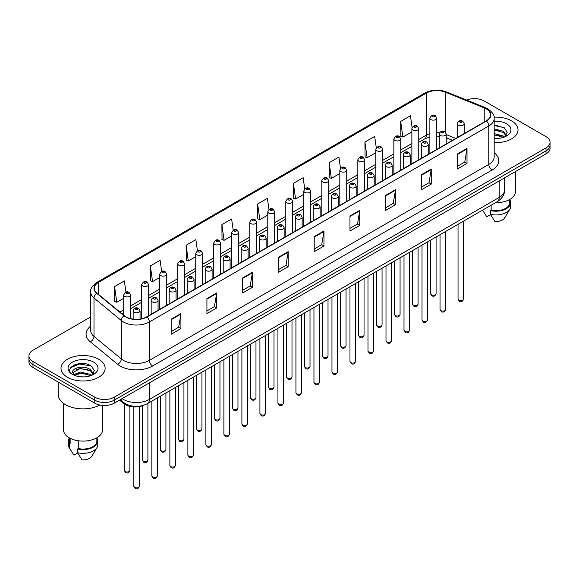 <?xml version="1.0" encoding="UTF-8"?>
<svg xmlns="http://www.w3.org/2000/svg" width="579" height="579" viewBox="0 0 579 579"><rect width="100%" height="100%" fill="white"/><g stroke="black" fill="none" stroke-linecap="round" stroke-linejoin="round"><path stroke-width="0.87" d="M452.503 140.313L446.235 137.78M143.447 405.365A13.795 7.961 180 0 1 123.783 403.599L119.549 400.118M511.546 120.866A22.067 12.738 0 0 0 494.09 117.182A22.067 12.738 0 0 1 511.546 120.866A22.067 12.738 0 0 1 518.01 129.877A22.067 12.738 0 0 0 511.546 120.866M98.662 359.248A22.067 12.738 0 0 0 74.611 356.483A22.067 12.738 0 0 0 60.99 368.251A22.067 12.738 0 0 0 67.454 377.262A22.067 12.738 0 0 0 91.504 380.027A22.067 12.738 0 0 0 105.125 368.251A22.067 12.738 0 0 0 98.662 359.248A22.067 12.738 0 0 0 74.611 356.483A22.067 12.738 0 0 0 60.99 368.251A22.067 12.738 0 0 0 67.454 377.262A22.067 12.738 0 0 0 91.504 380.027A22.067 12.738 0 0 0 105.125 368.251A22.067 12.738 0 0 0 98.662 359.248M486.194 108.852A14.714 8.497 180 0 1 490.5 114.859A14.714 8.497 180 0 1 486.194 120.866L146.776 316.822A14.714 8.497 180 0 1 124.326 315.693L97.011 293.169A14.714 8.497 180 0 1 94.348 288.299A14.714 8.497 180 0 1 98.654 282.291L426.376 93.081A14.714 8.497 180 0 1 445.215 92.133L484.225 107.904A14.714 8.497 180 0 1 486.194 108.852M486.447 108.7A15.083 8.707 0 0 0 484.435 107.73L445.432 91.96A15.083 8.707 0 0 0 426.115 92.937L98.394 282.139A15.083 8.707 0 0 0 96.707 293.292L124.022 315.808A15.083 8.707 0 0 0 147.037 316.974L486.447 121.018A15.083 8.707 0 0 0 486.447 108.7M90.671 316.937L32.989 350.237A13.795 7.961 0 0 0 28.95 355.868L28.95 361.875A13.795 7.961 0 0 0 32.989 367.506L94.761 403.165L94.761 400.161A13.795 7.961 0 0 0 114.266 400.161L546.011 150.902A13.795 7.961 0 0 0 550.05 145.271A13.795 7.961 0 0 1 546.011 150.902L114.266 400.161A13.795 7.961 0 0 1 94.761 400.161L32.989 364.502L94.761 400.161L94.761 397.158A13.795 7.961 0 0 0 114.266 397.158L546.011 147.898A13.795 7.961 0 0 0 550.05 142.268A13.795 7.961 0 0 0 546.011 136.637L484.239 100.97A13.795 7.961 0 0 0 466.602 100.066M28.95 358.871A13.795 7.961 0 0 0 32.989 364.502A13.795 7.961 0 0 1 28.95 358.871M171.16 319.224L171.16 334.242L180.916 328.611L180.916 313.594L171.16 319.224M171.16 331.579L178.672 327.244L180.872 314.093A3.677 2.121 -120 0 0 180.916 313.594M178.607 327.28L180.916 328.611M206.92 298.583L206.92 313.594L216.676 307.963L216.676 292.952L206.92 298.583M206.92 310.93L214.433 306.595L216.633 293.452A3.677 2.121 -120 0 0 216.676 292.952M214.368 306.631L216.676 307.963M242.688 277.934L242.688 292.952L252.437 287.322L252.437 272.304L242.688 277.934M242.688 290.289L250.193 285.946L252.401 272.803A3.677 2.121 -120 0 0 252.437 272.304M250.128 285.99L252.437 287.322M278.448 257.286L278.448 272.304L288.197 266.673L288.197 251.655L278.448 257.286M278.448 269.64L285.961 265.305L288.161 252.154A3.677 2.121 -120 0 0 288.197 251.655M285.896 265.341L288.197 266.673M457.258 154.05L457.258 169.068L467.007 163.437L467.007 148.419L457.258 154.05M457.258 166.405L464.771 162.069L466.971 148.919A3.677 2.121 -120 0 0 467.007 148.419M464.698 162.106L467.007 163.437M421.49 174.699L421.49 189.717L431.246 184.086L431.246 169.068L421.49 174.699M421.49 187.053L429.003 182.711L431.21 169.567A3.677 2.121 -120 0 0 431.246 169.068M428.938 182.754L431.246 184.086M385.73 195.347L385.73 210.365L395.486 204.734L395.486 189.717L385.73 195.347M385.73 207.695L393.242 203.359L395.443 190.216A3.677 2.121 -120 0 0 395.486 189.717M393.177 203.395L395.486 204.734M349.969 215.996L349.969 231.007L359.725 225.376L359.725 210.365L349.969 215.996M349.969 228.343L357.482 224.008L359.682 210.857A3.677 2.121 -120 0 0 359.725 210.365M357.417 224.044L359.725 225.376M314.209 236.637L314.209 251.655L323.965 246.024L323.965 231.007L314.209 236.637M314.209 248.992L321.721 244.656L323.922 231.506A3.677 2.121 -120 0 0 323.965 231.007M321.656 244.693L323.965 246.024M494.176 142.579A22.067 12.738 0 0 0 518.01 129.877A22.067 12.738 0 0 1 494.176 142.579M28.95 355.868A13.795 7.961 0 0 0 32.989 361.499L94.761 397.158M197.432 250.772L195.868 239.641L186.112 245.272L186.272 260.203M161.671 271.457L160.108 260.289L150.352 265.92L150.511 280.844M125.918 292.156L124.347 280.938L114.591 286.569L114.751 301.493M304.728 188.906L303.157 177.702L293.401 183.333L293.56 198.257M340.503 168.359L338.918 157.054L329.161 162.685L329.321 177.608M376.285 147.877L374.678 136.405L364.922 142.036L365.081 156.967M412.089 127.496L410.439 115.764L400.69 121.395L400.842 136.318M233.192 230.116L231.629 219L221.88 224.63L222.032 239.554M268.96 209.497L267.389 198.351L257.641 203.982L257.8 218.905M257.641 203.982L259.841 219.673L267.78 215.084M259.841 219.673L257.641 218.848M293.401 183.333L295.601 199.024L303.801 194.291M295.601 199.024L293.401 198.199M329.161 162.685L331.362 178.375L339.822 173.49M331.362 178.375L329.161 177.55M364.922 142.036L367.129 157.727L375.843 152.697M367.129 157.727L364.922 156.909M400.69 121.395L402.89 137.078L411.872 131.896M402.89 137.078L400.69 136.26M221.88 224.63L224.08 240.314L231.759 235.885M224.08 240.314L221.88 239.496M186.112 245.272L188.32 260.963L195.738 256.678M188.32 260.963L186.112 260.137M150.352 265.92L152.552 281.611L159.717 277.479M152.552 281.611L150.352 280.786M114.591 286.569L116.792 302.26L123.696 298.272M116.792 302.26L114.591 301.435M84.896 363.699A18.39 10.617 0 0 0 74.134 364.98M497.781 125.317A18.39 10.617 0 0 0 494.176 125.317M94.761 403.165A13.795 7.961 0 0 0 114.266 403.165L546.011 153.905A13.795 7.961 0 0 0 550.05 148.267L550.05 142.268M495.45 202.722A19.541 11.283 0 0 0 515.484 191.439L515.484 171.529M494.176 138.374L496.934 138.511M494.176 133.604L503.296 136.007L504.512 136.977M494.176 134.798L503.296 137.194M494.176 128.835L503.296 131.238L506.278 135.363M494.176 130.043L503.296 132.425L506.046 135.674M494.176 138.468A14.989 8.656 0 0 0 506.545 136A14.989 8.656 0 0 0 506.545 123.754A14.989 8.656 0 0 0 494.176 121.279M504.866 136.832L507.211 132.222L504.244 127.742L494.176 125.064M482.633 210.206L486.801 216.807L490.594 214.614M491.144 205.205L491.144 210.17A13.795 7.961 0 0 0 509.737 202.708L509.737 199.437M491.144 210.17L490.427 210.582L490.427 214.331L494.929 221.496A9.199 5.312 0 0 0 504.635 217.95L509.853 209.229A14.714 8.497 0 0 0 510.656 206.457L510.656 202.708A14.714 8.497 0 0 0 509.737 199.748M490.427 214.331A14.714 8.497 0 0 0 509.853 209.229M490.427 210.582A14.714 8.497 0 0 0 510.656 202.708M494.176 125.527L504.041 127.612M494.176 130.297L500.792 131.136M494.176 135.066L500.777 135.899M58.226 382.075L58.226 394.531A24.825 14.337 0 0 0 65.499 404.67A24.825 14.337 0 0 0 99.928 405.047M63.516 403.375L63.516 429.821A19.541 11.283 0 0 0 69.241 437.796A19.541 11.283 0 0 0 90.534 440.243A19.541 11.283 0 0 0 102.599 429.821L102.599 405.423M80.546 376.784L84.049 376.893M73.671 374.591L80.365 372.036L90.404 374.381L91.62 375.358M74.163 375.337L81.805 373.173L90.404 375.576M72.665 372.065L74.38 375.315M72.679 372.362C71.615 367.752 84.266 365.031 90.404 369.612L93.393 373.737M72.73 372.666L80.343 368.468L90.404 370.806L93.154 374.048M91.974 375.214L94.326 370.596L91.352 366.123C80.836 358.56 62.141 368.526 72.94 374.635L73.475 374.96M93.66 362.136A14.989 8.656 0 0 0 72.455 362.136A14.989 8.656 0 0 0 72.455 374.374A14.989 8.656 0 0 0 93.66 374.374A14.989 8.656 0 0 0 93.66 362.136M69.263 437.811L69.263 441.082A13.795 7.961 0 0 0 70.124 443.854L70.124 438.281M69.263 438.129A14.714 8.497 0 0 0 68.344 441.082L68.344 444.838A14.714 8.497 0 0 0 69.147 447.61A14.714 8.497 0 0 0 69.415 448.023L73.917 455.181L77.709 452.995M69.415 448.023L69.415 444.267L70.124 443.854M68.344 441.082A14.714 8.497 0 0 0 69.415 444.267M74.611 375.619L72.715 372.594M78.252 440.757L78.252 448.551A13.795 7.961 0 0 0 96.852 441.082L96.852 437.811M78.252 448.551L77.543 448.957L77.543 452.713L82.044 459.871A9.199 5.312 0 0 0 91.75 456.332L96.961 447.61A14.714 8.497 0 0 0 97.771 444.838L97.771 441.082A14.714 8.497 0 0 0 96.852 438.129M77.543 452.713A14.714 8.497 0 0 0 96.961 447.61M77.543 448.957A14.714 8.497 0 0 0 97.771 441.082M70.747 367.629L79.547 364.017L91.149 365.986M76.247 369.38L79.547 368.78L87.907 369.511M76.204 374.157L79.547 373.549L87.892 374.28M123.783 402.658L123.783 403.599M494.176 152.697A22.986 13.274 180 0 1 492.041 170.045L152.632 366A4.596 2.656 60 0 1 149.382 360.37L488.792 164.414A18.39 10.617 0 0 0 494.176 156.902L494.176 118.463A18.39 10.617 180 0 1 488.792 125.969A4.596 2.656 -120 0 0 486.447 121.018M152.632 366A22.986 13.274 180 0 1 120.121 366A22.986 13.274 180 0 1 117.544 364.227L90.23 341.711A22.986 13.274 180 0 1 90.671 326.129M123.37 360.37A18.39 10.617 0 0 0 149.382 360.37L149.382 321.931A18.39 10.617 180 0 1 121.308 320.513L93.993 297.99A18.39 10.617 180 0 1 90.671 291.903L90.671 330.341A18.39 10.617 0 0 0 93.993 336.435L121.308 358.951A18.39 10.617 0 0 0 123.37 360.37M494.176 118.463C494.792 115.59 492.678 112.384 487.836 108.852L485.419 107.68A4.596 2.157 112 0 0 484.435 107.73M485.419 107.68L446.416 91.909C438.795 89.217 431.565 89.607 424.725 93.081A4.596 2.656 60 0 1 426.115 92.937M98.394 282.139A4.596 2.656 -120 0 0 97.011 282.284C92.235 285.722 90.121 288.921 90.671 291.903M96.707 293.292A4.596 3.076 129.5 0 0 93.993 297.99L93.993 336.435A4.596 3.076 -50.5 0 1 90.23 341.711M446.416 91.909A4.596 2.157 112 0 0 445.432 91.96M124.022 315.808A4.596 3.076 129.5 0 0 121.308 320.513L121.308 358.951A4.596 3.076 -50.5 0 1 117.544 364.227M147.037 316.974A4.596 2.656 60 0 1 149.382 321.931L488.792 125.969L488.792 164.414A4.596 2.656 60 0 0 492.041 170.045M114.266 397.158L114.266 403.165M546.011 147.898L546.011 153.905M32.989 361.499L32.989 367.506M98.654 282.291L98.654 294.53M484.225 107.904L484.225 122.003M445.215 92.133L445.215 131.889M455.753 138.439L446.235 134.589M439.635 132.801A14.714 8.497 0 0 0 436.776 132.642M429.879 133.633A14.714 8.497 0 0 0 426.376 135.131L418.762 139.525M426.376 93.081L426.376 135.131A8.272 4.777 60 0 1 424.66 138.917L418.762 142.318M411.872 143.505L400.755 149.925M393.858 153.905L382.741 160.318M375.843 164.298L364.734 170.718M357.836 174.699L346.72 181.118M339.822 185.099L328.713 191.519M321.815 195.499L310.699 201.912M303.801 205.892L292.692 212.312M285.794 216.293L274.678 222.712M267.78 226.693L256.663 233.113M249.766 237.093L238.657 243.506M231.759 247.494L220.642 253.906M213.745 257.887L202.636 264.306M195.738 268.287L184.621 274.707M177.724 278.687L166.614 285.1M159.717 289.087L148.6 295.5M141.703 299.481L130.586 305.9M123.696 309.881L119.918 312.059M452.604 140.256L446.865 137.94A8.272 3.879 -68 0 1 446.235 137.52M314.209 237.115L323.922 231.506M349.969 216.466L359.682 210.857M385.73 195.825L395.443 190.216M421.49 175.176L431.21 169.567M457.258 154.528L466.971 148.919M278.448 257.764L288.161 252.154M242.688 278.412L252.401 272.803M206.92 299.053L216.633 293.452M171.16 319.702L180.872 314.093M122.133 398.627A18.39 10.617 0 0 0 123.37 399.416A18.39 10.617 0 0 0 149.382 399.416L499.192 197.446A18.39 10.617 0 0 0 504.584 189.941C504.714 194.501 502.283 198.409 497.289 201.658L147.471 403.621A9.199 5.312 60 0 0 149.382 399.416L149.382 382.893M499.192 180.93L499.192 197.446A9.199 5.312 60 0 1 497.289 201.658M121.387 399.054A9.199 6.152 129.5 0 0 122.994 402.043L120.2 399.742M463.555 299.09C462.65 301.572 461.239 302.296 459.328 301.268L458.04 299.09A2.757 1.592 0 0 0 458.85 300.219A2.757 1.592 0 0 0 461.854 300.559A2.757 1.592 0 0 0 463.555 299.09L463.555 221.135M458.358 125.035A3.445 1.99 180 0 1 457.352 123.624C458.235 120.794 460.037 119.976 462.759 121.163L464.249 123.624A3.445 1.99 180 0 1 462.122 125.462A3.445 1.99 180 0 1 458.358 125.035M461.615 121.279A1.151 0.666 0 0 0 459.987 121.279A1.151 0.666 0 0 0 459.987 122.22A1.151 0.666 0 0 0 461.615 122.22A1.151 0.666 0 0 0 461.615 121.279M431.377 294.754A2.757 1.592 0 0 0 434.38 295.102A2.757 1.592 0 0 0 436.088 293.625C435.176 296.108 433.765 296.832 431.854 295.804L430.566 293.625A2.757 1.592 0 0 0 431.377 294.754M436.776 149.396L436.776 118.167A3.445 1.99 180 0 1 434.648 120.005A3.445 1.99 180 0 1 430.892 119.571A3.445 1.99 180 0 1 429.879 118.167L429.879 153.377M432.513 116.755A1.151 0.666 0 0 0 434.141 116.755A1.151 0.666 0 0 0 434.141 115.814A1.151 0.666 0 0 0 432.513 115.814A1.151 0.666 0 0 0 432.513 116.755M445.548 309.49C444.636 311.972 443.224 312.696 441.314 311.668L440.033 309.49A2.757 1.592 0 0 0 440.836 310.612A2.757 1.592 0 0 0 443.847 310.959A2.757 1.592 0 0 0 445.548 309.49L445.548 231.535M440.351 135.435A3.445 1.99 180 0 1 439.338 134.024C440.221 131.194 442.023 130.376 444.752 131.563L446.235 134.024A3.445 1.99 180 0 1 444.107 135.862A3.445 1.99 180 0 1 440.351 135.435M443.601 131.679A1.151 0.666 0 0 0 441.972 131.679A1.151 0.666 0 0 0 441.972 132.613A1.151 0.666 0 0 0 443.601 132.613A1.151 0.666 0 0 0 443.601 131.679M427.534 319.883C426.629 322.365 425.218 323.096 423.3 322.062L422.019 319.883A2.757 1.592 0 0 0 422.829 321.012A2.757 1.592 0 0 0 425.833 321.359A2.757 1.592 0 0 0 427.534 319.883L427.534 241.928M422.337 145.828A3.445 1.99 180 0 1 421.331 144.424C422.207 141.594 424.016 140.777 426.737 141.964L428.228 144.424A3.445 1.99 180 0 1 426.101 146.263A3.445 1.99 180 0 1 422.337 145.828M425.587 142.079A1.151 0.666 0 0 0 423.966 142.079A1.151 0.666 0 0 0 423.966 143.013A1.151 0.666 0 0 0 425.587 143.013A1.151 0.666 0 0 0 425.587 142.079M409.527 330.283C408.615 332.766 407.203 333.49 405.293 332.462L404.004 330.283A2.757 1.592 0 0 0 404.815 331.412A2.757 1.592 0 0 0 407.819 331.76A2.757 1.592 0 0 0 409.527 330.283L409.527 252.328M404.33 156.229A3.445 1.99 180 0 1 403.317 154.825C404.2 151.995 406.002 151.17 408.731 152.364L410.214 154.825A3.445 1.99 180 0 1 408.086 156.663A3.445 1.99 180 0 1 404.33 156.229M407.58 152.472A1.151 0.666 0 0 0 405.951 152.472A1.151 0.666 0 0 0 405.951 153.413A1.151 0.666 0 0 0 407.58 153.413A1.151 0.666 0 0 0 407.58 152.472M391.513 340.684C390.608 343.166 389.197 343.89 387.279 342.862L385.998 340.684A2.757 1.592 0 0 0 386.808 341.813A2.757 1.592 0 0 0 389.812 342.153A2.757 1.592 0 0 0 391.513 340.684L391.513 262.728M386.316 166.629A3.445 1.99 180 0 1 385.31 165.218C386.186 162.388 387.995 161.57 390.716 162.757L392.2 165.218A3.445 1.99 180 0 1 390.072 167.056A3.445 1.99 180 0 1 386.316 166.629M389.566 162.873A1.151 0.666 0 0 0 387.944 162.873A1.151 0.666 0 0 0 387.944 163.814A1.151 0.666 0 0 0 389.566 163.814A1.151 0.666 0 0 0 389.566 162.873M413.363 305.155A2.757 1.592 0 0 0 416.373 305.495A2.757 1.592 0 0 0 418.074 304.026C417.169 306.508 415.758 307.232 413.84 306.204L412.559 304.026A2.757 1.592 0 0 0 413.363 305.155M418.762 159.797L418.762 128.56A3.445 1.99 180 0 1 416.634 130.398A3.445 1.99 180 0 1 412.878 129.971A3.445 1.99 180 0 1 411.872 128.56L411.872 163.777M414.506 127.156A1.151 0.666 0 0 0 416.127 127.156A1.151 0.666 0 0 0 416.127 126.215A1.151 0.666 0 0 0 414.506 126.215A1.151 0.666 0 0 0 414.506 127.156M395.356 315.548A2.757 1.592 0 0 0 398.359 315.895A2.757 1.592 0 0 0 400.067 314.426C399.155 316.908 397.744 317.632 395.833 316.604L394.545 314.426A2.757 1.592 0 0 0 395.356 315.548M400.755 170.19L400.755 138.96A3.445 1.99 180 0 1 398.627 140.798A3.445 1.99 180 0 1 394.871 140.371A3.445 1.99 180 0 1 393.858 138.96L393.858 174.17M396.492 137.556A1.151 0.666 0 0 0 398.12 137.556A1.151 0.666 0 0 0 398.12 136.615A1.151 0.666 0 0 0 396.492 136.615A1.151 0.666 0 0 0 396.492 137.556M377.342 325.948A2.757 1.592 0 0 0 380.352 326.295A2.757 1.592 0 0 0 382.053 324.826C381.148 327.301 379.737 328.032 377.819 327.005L376.538 324.826A2.757 1.592 0 0 0 377.342 325.948M382.741 180.59L382.741 149.36A3.445 1.99 180 0 1 380.613 151.199A3.445 1.99 180 0 1 376.857 150.764A3.445 1.99 180 0 1 375.843 149.36L375.843 184.571M378.485 147.949A1.151 0.666 0 0 0 380.106 147.949A1.151 0.666 0 0 0 380.106 147.015A1.151 0.666 0 0 0 378.485 147.015A1.151 0.666 0 0 0 378.485 147.949M373.506 351.084C372.594 353.566 371.182 354.29 369.272 353.262L367.983 351.084A2.757 1.592 0 0 0 368.794 352.206A2.757 1.592 0 0 0 371.798 352.553A2.757 1.592 0 0 0 373.506 351.084L373.506 273.129M368.309 177.029A3.445 1.99 180 0 1 367.296 175.618C368.179 172.788 369.981 171.97 372.71 173.157L374.193 175.618A3.445 1.99 180 0 1 372.065 177.456A3.445 1.99 180 0 1 368.309 177.029M371.559 173.273A1.151 0.666 0 0 0 369.93 173.273A1.151 0.666 0 0 0 369.93 174.214A1.151 0.666 0 0 0 371.559 174.214A1.151 0.666 0 0 0 371.559 173.273M355.492 361.477C354.587 363.959 353.176 364.69 351.258 363.663L349.977 361.477A2.757 1.592 0 0 0 350.78 362.606A2.757 1.592 0 0 0 353.791 362.953A2.757 1.592 0 0 0 355.492 361.477L355.492 283.522M350.295 187.422A3.445 1.99 180 0 1 349.282 186.018C350.165 183.188 351.967 182.371 354.695 183.557L356.179 186.018A3.445 1.99 180 0 1 354.051 187.857A3.445 1.99 180 0 1 350.295 187.422M353.545 183.673A1.151 0.666 0 0 0 351.923 183.673A1.151 0.666 0 0 0 351.923 184.607A1.151 0.666 0 0 0 353.545 184.607A1.151 0.666 0 0 0 353.545 183.673M337.485 371.877C336.573 374.36 335.161 375.083 333.251 374.056L331.962 371.877A2.757 1.592 0 0 0 332.773 373.006A2.757 1.592 0 0 0 335.777 373.354A2.757 1.592 0 0 0 337.485 371.877L337.485 293.922M332.281 197.823A3.445 1.99 180 0 1 331.275 196.419C332.158 193.589 333.96 192.764 336.681 193.958L338.172 196.419A3.445 1.99 180 0 1 336.044 198.257A3.445 1.99 180 0 1 332.281 197.823M335.538 194.066A1.151 0.666 0 0 0 333.909 194.066A1.151 0.666 0 0 0 333.909 195.007A1.151 0.666 0 0 0 335.538 195.007A1.151 0.666 0 0 0 335.538 194.066M359.335 336.348A2.757 1.592 0 0 0 362.338 336.696A2.757 1.592 0 0 0 364.039 335.219C363.134 337.702 361.723 338.425 359.812 337.398L358.524 335.219A2.757 1.592 0 0 0 359.335 336.348M364.734 190.99L364.734 159.761A3.445 1.99 180 0 1 362.606 161.599A3.445 1.99 180 0 1 358.842 161.165A3.445 1.99 180 0 1 357.836 159.761L357.836 194.971M360.471 158.349A1.151 0.666 0 0 0 362.099 158.349A1.151 0.666 0 0 0 362.099 157.408A1.151 0.666 0 0 0 360.471 157.408A1.151 0.666 0 0 0 360.471 158.349M341.321 346.749A2.757 1.592 0 0 0 344.331 347.089A2.757 1.592 0 0 0 346.032 345.62C345.12 348.102 343.709 348.826 341.798 347.798L340.517 345.62A2.757 1.592 0 0 0 341.321 346.749M346.72 201.391L346.72 170.154A3.445 1.99 180 0 1 344.592 171.992A3.445 1.99 180 0 1 340.836 171.565A3.445 1.99 180 0 1 339.822 170.154L339.822 205.371M342.457 168.75A1.151 0.666 0 0 0 344.085 168.75A1.151 0.666 0 0 0 344.085 167.809A1.151 0.666 0 0 0 342.457 167.809A1.151 0.666 0 0 0 342.457 168.75M323.314 357.142A2.757 1.592 0 0 0 326.317 357.489A2.757 1.592 0 0 0 328.018 356.02C327.113 358.502 325.702 359.226 323.784 358.198L322.503 356.02A2.757 1.592 0 0 0 323.314 357.142M328.713 211.784L328.713 180.554A3.445 1.99 180 0 1 326.585 182.392A3.445 1.99 180 0 1 322.821 181.965A3.445 1.99 180 0 1 321.815 180.554L321.815 215.772M324.45 179.15A1.151 0.666 0 0 0 326.071 179.15A1.151 0.666 0 0 0 326.071 178.209A1.151 0.666 0 0 0 324.45 178.209A1.151 0.666 0 0 0 324.45 179.15M319.47 382.278C318.559 384.76 317.147 385.484 315.237 384.456L313.956 382.278A2.757 1.592 0 0 0 314.759 383.407A2.757 1.592 0 0 0 317.77 383.747A2.757 1.592 0 0 0 319.47 382.278L319.47 304.322M314.274 208.223A3.445 1.99 180 0 1 313.261 206.812C314.144 203.982 315.946 203.164 318.674 204.351L320.158 206.812A3.445 1.99 180 0 1 318.03 208.65A3.445 1.99 180 0 1 314.274 208.223M317.524 204.467A1.151 0.666 0 0 0 315.895 204.467A1.151 0.666 0 0 0 315.895 205.407A1.151 0.666 0 0 0 317.524 205.407A1.151 0.666 0 0 0 317.524 204.467M301.456 392.678C300.552 395.16 299.14 395.884 297.222 394.856L295.941 392.678A2.757 1.592 0 0 0 296.752 393.8A2.757 1.592 0 0 0 299.756 394.147A2.757 1.592 0 0 0 301.456 392.678L301.456 314.723M296.26 218.623A3.445 1.99 180 0 1 295.254 217.212C296.137 214.382 297.939 213.564 300.66 214.751L302.151 217.212A3.445 1.99 180 0 1 300.023 219.05A3.445 1.99 180 0 1 296.26 218.623M299.517 214.867A1.151 0.666 0 0 0 297.888 214.867A1.151 0.666 0 0 0 297.888 215.808A1.151 0.666 0 0 0 299.517 215.808A1.151 0.666 0 0 0 299.517 214.867M283.449 403.078C282.538 405.553 281.126 406.284 279.216 405.257L277.934 403.078A2.757 1.592 0 0 0 278.738 404.2A2.757 1.592 0 0 0 281.749 404.547A2.757 1.592 0 0 0 283.449 403.078L283.449 325.116M278.253 229.016A3.445 1.99 180 0 1 277.24 227.612C278.123 224.782 279.925 223.964 282.653 225.151L284.137 227.612A3.445 1.99 180 0 1 282.009 229.45A3.445 1.99 180 0 1 278.253 229.016M281.503 225.267A1.151 0.666 0 0 0 279.874 225.267A1.151 0.666 0 0 0 279.874 226.201A1.151 0.666 0 0 0 281.503 226.201A1.151 0.666 0 0 0 281.503 225.267M265.435 413.471C264.531 415.954 263.119 416.677 261.201 415.65L259.92 413.471A2.757 1.592 0 0 0 260.731 414.6A2.757 1.592 0 0 0 263.734 414.948A2.757 1.592 0 0 0 265.435 413.471L265.435 335.516M260.239 239.417A3.445 1.99 180 0 1 259.233 238.012C260.109 235.183 261.918 234.357 264.639 235.552L266.13 238.012A3.445 1.99 180 0 1 263.995 239.851A3.445 1.99 180 0 1 260.239 239.417M263.488 235.66A1.151 0.666 0 0 0 261.867 235.66A1.151 0.666 0 0 0 261.867 236.601A1.151 0.666 0 0 0 263.488 236.601A1.151 0.666 0 0 0 263.488 235.66M247.428 423.871C246.516 426.354 245.105 427.078 243.194 426.05L241.906 423.871A2.757 1.592 0 0 0 242.717 425A2.757 1.592 0 0 0 245.72 425.341A2.757 1.592 0 0 0 247.428 423.871L247.428 345.916M242.232 249.817A3.445 1.99 180 0 1 241.219 248.405C242.102 245.576 243.904 244.758 246.632 245.945L248.116 248.405A3.445 1.99 180 0 1 245.988 250.244A3.445 1.99 180 0 1 242.232 249.817M245.482 246.061A1.151 0.666 0 0 0 243.853 246.061A1.151 0.666 0 0 0 243.853 247.001A1.151 0.666 0 0 0 245.482 247.001A1.151 0.666 0 0 0 245.482 246.061M305.299 367.542A2.757 1.592 0 0 0 308.303 367.889A2.757 1.592 0 0 0 310.011 366.42C309.099 368.895 307.688 369.626 305.777 368.599L304.489 366.42A2.757 1.592 0 0 0 305.299 367.542M310.699 222.184L310.699 190.954A3.445 1.99 180 0 1 308.571 192.793A3.445 1.99 180 0 1 304.815 192.358A3.445 1.99 180 0 1 303.801 190.954L303.801 226.165M306.436 189.543A1.151 0.666 0 0 0 308.064 189.543A1.151 0.666 0 0 0 308.064 188.609A1.151 0.666 0 0 0 306.436 188.609A1.151 0.666 0 0 0 306.436 189.543M287.293 377.942A2.757 1.592 0 0 0 290.296 378.29A2.757 1.592 0 0 0 291.997 376.813C291.092 379.296 289.681 380.019 287.763 378.992L286.482 376.813A2.757 1.592 0 0 0 287.293 377.942M292.692 232.584L292.692 201.354A3.445 1.99 180 0 1 290.557 203.193A3.445 1.99 180 0 1 286.8 202.759A3.445 1.99 180 0 1 285.794 201.354L285.794 236.565M288.429 199.943A1.151 0.666 0 0 0 290.05 199.943A1.151 0.666 0 0 0 290.05 199.002A1.151 0.666 0 0 0 288.429 199.002A1.151 0.666 0 0 0 288.429 199.943M269.278 388.343A2.757 1.592 0 0 0 272.282 388.683A2.757 1.592 0 0 0 273.99 387.213C273.078 389.696 271.667 390.42 269.756 389.392L268.468 387.213A2.757 1.592 0 0 0 269.278 388.343M274.678 242.985L274.678 211.748A3.445 1.99 180 0 1 272.55 213.593A3.445 1.99 180 0 1 268.794 213.159A3.445 1.99 180 0 1 267.78 211.748L267.78 246.965M270.415 210.343A1.151 0.666 0 0 0 272.043 210.343A1.151 0.666 0 0 0 272.043 209.403A1.151 0.666 0 0 0 270.415 209.403A1.151 0.666 0 0 0 270.415 210.343M251.264 398.736A2.757 1.592 0 0 0 254.275 399.083A2.757 1.592 0 0 0 255.976 397.614C255.071 400.096 253.66 400.82 251.742 399.792L250.461 397.614A2.757 1.592 0 0 0 251.264 398.736M256.663 253.378L256.663 222.148A3.445 1.99 180 0 1 254.536 223.986A3.445 1.99 180 0 1 250.779 223.559A3.445 1.99 180 0 1 249.766 222.148L249.766 257.365M252.408 220.744A1.151 0.666 0 0 0 254.029 220.744A1.151 0.666 0 0 0 254.029 219.803A1.151 0.666 0 0 0 252.408 219.803A1.151 0.666 0 0 0 252.408 220.744M233.257 409.136A2.757 1.592 0 0 0 236.261 409.483A2.757 1.592 0 0 0 237.969 408.014C237.057 410.489 235.646 411.22 233.735 410.193L232.447 408.014A2.757 1.592 0 0 0 233.257 409.136M238.657 263.778L238.657 232.548A3.445 1.99 180 0 1 236.529 234.386A3.445 1.99 180 0 1 232.765 233.952A3.445 1.99 180 0 1 231.759 232.548L231.759 267.759M234.394 231.137A1.151 0.666 0 0 0 236.022 231.137A1.151 0.666 0 0 0 236.022 230.203A1.151 0.666 0 0 0 234.394 230.203A1.151 0.666 0 0 0 234.394 231.137M229.414 434.272C228.51 436.754 227.098 437.478 225.18 436.45L223.899 434.272A2.757 1.592 0 0 0 224.703 435.394A2.757 1.592 0 0 0 227.713 435.741A2.757 1.592 0 0 0 229.414 434.272L229.414 356.317M224.218 260.217A3.445 1.99 180 0 1 223.212 258.806C224.087 255.976 225.89 255.158 228.618 256.345L230.102 258.806A3.445 1.99 180 0 1 227.974 260.644A3.445 1.99 180 0 1 224.218 260.217M227.467 256.461A1.151 0.666 0 0 0 225.846 256.461A1.151 0.666 0 0 0 225.846 257.402A1.151 0.666 0 0 0 227.467 257.402A1.151 0.666 0 0 0 227.467 256.461M211.407 444.672C210.495 447.147 209.084 447.878 207.173 446.85L205.885 444.672A2.757 1.592 0 0 0 206.696 445.794A2.757 1.592 0 0 0 209.699 446.141A2.757 1.592 0 0 0 211.407 444.672L211.407 366.71M206.211 270.61A3.445 1.99 180 0 1 205.198 269.206C206.081 266.376 207.883 265.558 210.611 266.745L212.095 269.206A3.445 1.99 180 0 1 209.967 271.044A3.445 1.99 180 0 1 206.211 270.61M209.46 266.861A1.151 0.666 0 0 0 207.832 266.861A1.151 0.666 0 0 0 207.832 267.795A1.151 0.666 0 0 0 209.46 267.795A1.151 0.666 0 0 0 209.46 266.861M193.393 455.065C192.489 457.548 191.077 458.271 189.159 457.244L187.878 455.065A2.757 1.592 0 0 0 188.682 456.194A2.757 1.592 0 0 0 191.692 456.541A2.757 1.592 0 0 0 193.393 455.065L193.393 377.11M188.197 281.01A3.445 1.99 180 0 1 187.183 279.606C188.066 276.776 189.869 275.951 192.597 277.146L194.081 279.606A3.445 1.99 180 0 1 191.953 281.445A3.445 1.99 180 0 1 188.197 281.01M191.446 277.254A1.151 0.666 0 0 0 189.825 277.254A1.151 0.666 0 0 0 189.825 278.195A1.151 0.666 0 0 0 191.446 278.195A1.151 0.666 0 0 0 191.446 277.254M175.379 465.465C174.474 467.948 173.063 468.672 171.152 467.644L169.864 465.465A2.757 1.592 0 0 0 170.675 466.594A2.757 1.592 0 0 0 173.678 466.935A2.757 1.592 0 0 0 175.379 465.465L175.379 387.51M170.183 291.411A3.445 1.99 180 0 1 169.177 289.999C170.06 287.17 171.862 286.352 174.583 287.539L176.074 289.999A3.445 1.99 180 0 1 173.946 291.845A3.445 1.99 180 0 1 170.183 291.411M173.439 287.654A1.151 0.666 0 0 0 171.811 287.654A1.151 0.666 0 0 0 171.811 288.595A1.151 0.666 0 0 0 173.439 288.595A1.151 0.666 0 0 0 173.439 287.654M157.372 475.866C156.46 478.348 155.049 479.072 153.138 478.044L151.857 475.866A2.757 1.592 0 0 0 152.661 476.987A2.757 1.592 0 0 0 155.671 477.335A2.757 1.592 0 0 0 157.372 475.866L157.372 397.911M152.176 301.811A3.445 1.99 180 0 1 151.162 300.4C152.045 297.57 153.848 296.752 156.576 297.939L158.06 300.4A3.445 1.99 180 0 1 155.932 302.238A3.445 1.99 180 0 1 152.176 301.811M155.425 298.055A1.151 0.666 0 0 0 153.797 298.055A1.151 0.666 0 0 0 153.797 298.996A1.151 0.666 0 0 0 155.425 298.996A1.151 0.666 0 0 0 155.425 298.055M139.358 486.266C138.453 488.741 137.042 489.472 135.124 488.444L133.843 486.266A2.757 1.592 0 0 0 134.654 487.388A2.757 1.592 0 0 0 137.657 487.735A2.757 1.592 0 0 0 139.358 486.266L139.358 406.603M134.162 312.204A3.445 1.99 180 0 1 133.156 310.8C134.031 307.97 135.841 307.152 138.562 308.339L140.053 310.8A3.445 1.99 180 0 1 137.918 312.638A3.445 1.99 180 0 1 134.162 312.204M137.411 308.455A1.151 0.666 0 0 0 135.79 308.455A1.151 0.666 0 0 0 135.79 309.389A1.151 0.666 0 0 0 137.411 309.389A1.151 0.666 0 0 0 137.411 308.455M215.243 419.536A2.757 1.592 0 0 0 218.254 419.884A2.757 1.592 0 0 0 219.955 418.407C219.043 420.89 217.632 421.621 215.721 420.586L214.44 418.407A2.757 1.592 0 0 0 215.243 419.536M220.642 274.178L220.642 242.948A3.445 1.99 180 0 1 218.515 244.787A3.445 1.99 180 0 1 214.758 244.352A3.445 1.99 180 0 1 213.745 242.948L213.745 278.159M216.387 241.537A1.151 0.666 0 0 0 218.008 241.537A1.151 0.666 0 0 0 218.008 240.596A1.151 0.666 0 0 0 216.387 240.596A1.151 0.666 0 0 0 216.387 241.537M197.236 429.936A2.757 1.592 0 0 0 200.24 430.277A2.757 1.592 0 0 0 201.941 428.807C201.036 431.29 199.625 432.014 197.714 430.986L196.426 428.807A2.757 1.592 0 0 0 197.236 429.936M202.636 284.579L202.636 253.341A3.445 1.99 180 0 1 200.508 255.187A3.445 1.99 180 0 1 196.744 254.753A3.445 1.99 180 0 1 195.738 253.341L195.738 288.559M198.373 251.937A1.151 0.666 0 0 0 200.001 251.937A1.151 0.666 0 0 0 200.001 250.996A1.151 0.666 0 0 0 198.373 250.996A1.151 0.666 0 0 0 198.373 251.937M179.222 440.329A2.757 1.592 0 0 0 182.233 440.677A2.757 1.592 0 0 0 183.934 439.208C183.022 441.69 181.611 442.414 179.7 441.386L178.419 439.208A2.757 1.592 0 0 0 179.222 440.329M184.621 294.972L184.621 263.742A3.445 1.99 180 0 1 182.494 265.58A3.445 1.99 180 0 1 178.737 265.153A3.445 1.99 180 0 1 177.724 263.742L177.724 298.959M180.358 262.338A1.151 0.666 0 0 0 181.987 262.338A1.151 0.666 0 0 0 181.987 261.397A1.151 0.666 0 0 0 180.358 261.397A1.151 0.666 0 0 0 180.358 262.338M161.215 450.73A2.757 1.592 0 0 0 164.219 451.077A2.757 1.592 0 0 0 165.92 449.608C165.015 452.083 163.604 452.814 161.686 451.786L160.405 449.608A2.757 1.592 0 0 0 161.215 450.73M166.614 305.372L166.614 274.142A3.445 1.99 180 0 1 164.479 275.98A3.445 1.99 180 0 1 160.723 275.546A3.445 1.99 180 0 1 159.717 274.142L159.717 309.352M162.352 272.731A1.151 0.666 0 0 0 163.973 272.731A1.151 0.666 0 0 0 163.973 271.797A1.151 0.666 0 0 0 162.352 271.797A1.151 0.666 0 0 0 162.352 272.731M143.201 461.13A2.757 1.592 0 0 0 146.205 461.477A2.757 1.592 0 0 0 147.913 460.001C147.001 462.483 145.59 463.214 143.679 462.18L142.391 460.001A2.757 1.592 0 0 0 143.201 461.13M148.6 315.772L148.6 284.542A3.445 1.99 180 0 1 146.473 286.381A3.445 1.99 180 0 1 142.716 285.946A3.445 1.99 180 0 1 141.703 284.542L141.703 318.732M144.337 283.131A1.151 0.666 0 0 0 145.966 283.131A1.151 0.666 0 0 0 145.966 282.197A1.151 0.666 0 0 0 144.337 282.197A1.151 0.666 0 0 0 144.337 283.131M125.187 471.53A2.757 1.592 0 0 0 128.198 471.871A2.757 1.592 0 0 0 129.899 470.401C128.994 472.884 127.583 473.608 125.665 472.58L124.384 470.401A2.757 1.592 0 0 0 125.187 471.53M130.586 318.631L130.586 294.935A3.445 1.99 180 0 1 128.458 296.781A3.445 1.99 180 0 1 124.702 296.347A3.445 1.99 180 0 1 123.696 294.935L123.696 315.171M126.331 293.531A1.151 0.666 0 0 0 127.952 293.531A1.151 0.666 0 0 0 127.952 292.59A1.151 0.666 0 0 0 126.331 292.59A1.151 0.666 0 0 0 126.331 293.531M424.725 93.081L97.011 282.284M446.865 137.94L446.235 137.693M439.338 136.246L436.776 136.137M429.879 136.926L424.66 138.917M411.872 146.306L400.755 152.718M393.858 156.699L382.741 163.119M375.843 167.099L364.734 173.519M357.836 177.5L346.72 183.919M339.822 187.9L328.713 194.312M321.815 198.293L310.699 204.713M303.801 208.693L292.692 215.113M285.794 219.094L274.678 225.513M267.78 229.494L256.663 235.906M249.766 239.887L238.657 246.307M231.759 250.287L220.642 256.707M213.745 260.688L202.636 267.107M195.738 271.088L184.621 277.5M177.724 281.488L166.614 287.901M159.717 291.881L148.6 298.301M141.703 302.281L130.586 308.701M123.696 312.682L121.916 313.709M147.471 403.621C140.075 407.341 132.678 407.341 125.274 403.621L122.994 402.043M504.584 189.941L504.584 177.818M458.04 299.09L458.04 224.319M457.352 137.52L457.352 123.624M464.249 133.532L464.249 123.624M436.088 293.625L436.088 236.992M436.776 118.167L435.292 115.706C433.287 114.258 431.485 115.076 429.879 118.167M430.566 293.625L430.566 240.176M440.033 309.49L440.033 234.719M439.338 147.913L439.338 134.024M446.235 143.932L446.235 134.024M422.019 319.883L422.019 245.112M421.331 158.313L421.331 144.424M428.228 154.332L428.228 144.424M404.004 330.283L404.004 255.513M403.317 168.713L403.317 154.825M410.214 164.733L410.214 154.825M385.998 340.684L385.998 265.913M385.31 179.114L385.31 165.218M392.2 175.126L392.2 165.218M418.074 304.026L418.074 247.392M418.762 128.56L417.278 126.099C415.281 124.659 413.478 125.477 411.872 128.56M412.559 304.026L412.559 250.577M400.067 314.426L400.067 257.793M400.755 138.96L399.271 136.499C397.266 135.059 395.464 135.877 393.858 138.96M394.545 314.426L394.545 260.977M382.053 324.826L382.053 268.193M382.741 149.36L381.257 146.9C379.259 145.452 377.45 146.277 375.843 149.36M376.538 324.826L376.538 271.377M483.53 211.726L482.582 210.148M70.645 450.107L69.147 447.61M367.983 351.084L367.983 276.313M367.296 189.507L367.296 175.618M374.193 185.526L374.193 175.618M349.977 361.477L349.977 286.706M349.282 199.907L349.282 186.018M356.179 195.926L356.179 186.018M331.962 371.877L331.962 297.107M331.275 210.307L331.275 196.419M338.172 206.327L338.172 196.419M364.039 335.219L364.039 278.586M364.734 159.761L363.243 157.3C361.245 155.852 359.443 156.67 357.836 159.761M358.524 335.219L358.524 281.77M346.032 345.62L346.032 288.986M346.72 170.154L345.236 167.693C343.231 166.253 341.429 167.07 339.822 170.154M340.517 345.62L340.517 292.171M328.018 356.02L328.018 299.386M328.713 180.554L327.222 178.093C325.224 176.653 323.422 177.471 321.815 180.554M322.503 356.02L322.503 302.571M313.956 382.278L313.956 307.507M313.261 220.708L313.261 206.812M320.158 216.72L320.158 206.812M295.941 392.678L295.941 317.907M295.254 231.101L295.254 217.212M302.151 227.12L302.151 217.212M277.934 403.078L277.934 328.307M277.24 241.501L277.24 227.612M284.137 237.52L284.137 227.612M259.92 413.471L259.92 338.701M259.233 251.901L259.233 238.012M266.13 247.921L266.13 238.012M241.906 423.871L241.906 349.101M241.219 262.301L241.219 248.405M248.116 258.314L248.116 248.405M310.011 366.42L310.011 309.787M310.699 190.954L309.215 188.493C307.21 187.046 305.408 187.871 303.801 190.954M304.489 366.42L304.489 312.971M291.997 376.813L291.997 320.18M292.692 201.354L291.201 198.894C289.203 197.446 287.401 198.264 285.794 201.354M286.482 376.813L286.482 323.364M273.99 387.213L273.99 330.58M274.678 211.748L273.194 209.287C271.189 207.847 269.387 208.664 267.78 211.748M268.468 387.213L268.468 333.765M255.976 397.614L255.976 340.98M256.663 222.148L255.18 219.687C253.182 218.247 251.373 219.065 249.766 222.148M250.461 397.614L250.461 344.165M237.969 408.014L237.969 351.381M238.657 232.548L237.166 230.087C235.168 228.64 233.366 229.465 231.759 232.548M232.447 408.014L232.447 354.565M223.899 434.272L223.899 359.501M223.212 272.695L223.212 258.806M230.102 268.714L230.102 258.806M205.885 444.672L205.885 369.901M205.198 283.095L205.198 269.206M212.095 279.114L212.095 269.206M187.878 455.065L187.878 380.294M187.183 293.495L187.183 279.606M194.081 289.514L194.081 279.606M169.864 465.465L169.864 390.695M169.177 303.895L169.177 289.999M176.074 299.915L176.074 289.999M151.857 475.866L151.857 401.095M151.162 314.288L151.162 300.4M158.06 310.308L158.06 300.4M133.843 486.266L133.843 406.965M133.156 319.109L133.156 310.8M140.053 319.043L140.053 310.8M219.955 418.407L219.955 361.774M220.642 242.948L219.159 240.488C217.161 239.04 215.352 239.858 213.745 242.948M214.44 418.407L214.44 364.958M201.941 428.807L201.941 372.174M202.636 253.341L201.145 250.881C199.147 249.44 197.345 250.258 195.738 253.341M196.426 428.807L196.426 375.358M183.934 439.208L183.934 382.574M184.621 263.742L183.138 261.281C181.133 259.841 179.331 260.659 177.724 263.742M178.419 439.208L178.419 385.759M165.92 449.608L165.92 392.975M166.614 274.142L165.124 271.681C163.126 270.234 161.324 271.059 159.717 274.142M160.405 449.608L160.405 396.159M147.913 460.001L147.913 403.368M148.6 284.542L147.117 282.082C145.112 280.634 143.31 281.459 141.703 284.542M142.391 460.001L142.391 405.785M129.899 470.401L129.899 406.415M130.586 294.935L129.103 292.482C127.105 291.034 125.303 291.852 123.696 294.935M124.384 470.401L124.384 404.062"/></g></svg>
